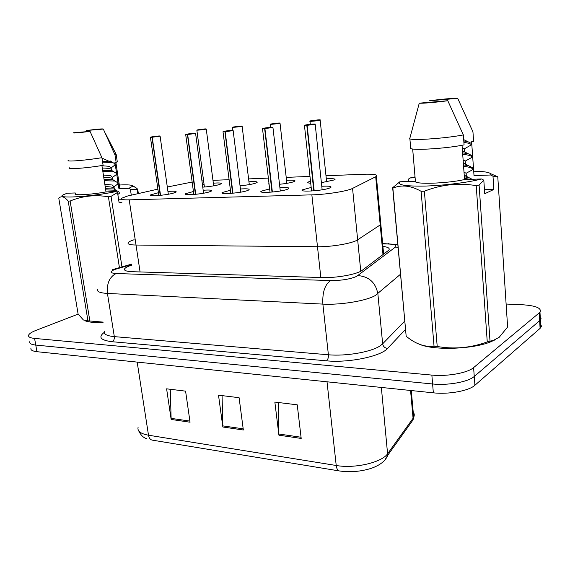 <?xml version="1.0" encoding="UTF-8"?>
<svg xmlns="http://www.w3.org/2000/svg" width="570" height="570" viewBox="0 0 570 570"><rect width="100%" height="100%" fill="white"/><g stroke="black" fill="none" stroke-linecap="round" stroke-linejoin="round"><path stroke-width="0.85" d="M248.947 181.794C255.082 181.381 257.79 181.63 257.063 182.528L254.982 183.376C251.092 184.445 246.112 185.236 240.041 185.77M286.546 180.334C292.916 179.949 295.695 180.241 294.882 181.196L293.051 181.972C289.745 182.934 285.235 183.704 279.514 184.281M310.721 183.205C308.185 183.07 307.287 182.699 308.035 182.101L310.5 181.139M326.311 178.802C332.937 178.446 335.794 178.773 334.882 179.792L321.394 182.671M202.428 184.659L204.067 184.359M213.337 183.177C219.258 182.742 221.894 182.949 221.26 183.789L218.937 184.709C214.413 185.877 209.019 186.689 202.763 187.145M203.177 190.252C209.475 189.803 212.254 190.052 211.527 191L209.019 192.012C201.395 194.334 182.407 195.71 185.457 193.743L193.43 191.513M240.44 188.998C246.981 188.577 249.831 188.869 249.005 189.881L246.767 190.815C239.172 193.251 218.887 194.634 222.264 192.51L230.444 190.245M279.906 187.665C286.71 187.273 289.645 187.623 288.705 188.706L286.753 189.546C279.222 192.118 257.476 193.494 261.224 191.199L269.631 188.898M321.772 186.262C328.876 185.906 331.897 186.305 330.835 187.466L329.182 188.207C321.765 190.907 298.352 192.282 302.52 189.803L311.184 187.466M167.936 191.442C174.007 190.971 176.728 191.178 176.087 192.061L173.323 193.137C165.699 195.353 147.865 196.721 150.623 194.897L158.41 192.717M157.897 189.133L127.516 196.03L121.51 198.303C120.37 199.457 122.935 199.977 129.205 199.849L311.854 194.855C326.183 194.548 347.593 191.135 352.559 188.406L376.364 176.408C378.174 174.641 373.792 173.928 363.218 174.263L325.99 175.767M134.121 239.728C130.986 240.739 129.034 241.687 128.264 242.564C127.196 244.095 129.782 244.922 136.023 245.043L317.49 246.739C331.712 246.988 352.823 243.312 357.654 239.806L380.853 224.494L376.364 176.408M192.147 182.058L167.309 187.01M203.597 180.811L201.937 180.947M309.987 176.415L286.211 177.377M268.356 178.097L248.591 178.902M229.104 179.685L212.966 180.341M269.097 184.352L268.997 183.497M128.264 242.564C127.196 244.095 129.782 244.922 136.023 245.043L317.49 246.739C331.712 246.988 352.823 243.312 357.654 239.806L380.853 224.494L383.624 254.149M506.117 304.038L522.284 304.743C536.035 305.655 541.935 308.163 539.975 312.267L473.606 367.607L474.261 376.449C468.298 381.928 447.934 385.641 432.601 383.981L35.76 345.071C31.172 344.558 29.191 343.418 29.811 341.637C29.191 343.418 31.172 344.558 35.76 345.071L432.601 383.981C447.934 385.641 468.298 381.928 474.261 376.449L539.655 320.711L474.261 376.449L474.917 385.263C468.975 390.849 448.661 394.582 433.35 392.837L36.943 351.697C32.362 351.163 30.374 349.98 30.979 348.156M540.218 316.521L541.065 318.438L539.655 320.711L541.065 318.438L540.218 316.521M301.195 438.444L297.241 404.821L274.854 402.078L278.922 435.188L301.195 438.444M278.253 402.491L278.922 435.188M190.059 422.213L185.585 391.148L166.604 388.826L171.157 419.449L190.059 422.213M170.266 389.274L171.157 419.449M243.34 429.994L239.094 397.696L218.51 395.181L222.849 427.001L243.34 429.994M222.065 395.616L222.849 427.001M410.393 423.617L413.029 419.919L413.678 417.276C414.589 415.416 414.433 413.649 413.2 411.982M384.843 460.061L387.728 455.316C385.541 460.966 379.905 465.355 370.835 468.476C360.354 471.647 349.816 472.466 339.214 470.927L151.998 440.083C150.159 439.548 148.991 437.924 148.499 435.209L336.222 465.491C354.896 468.839 382.178 462.405 387.757 453.549L413.072 418.28L410.564 390.471M540.652 324.081L541.471 326.304L540.096 328.377L474.917 385.263M131.706 265.128L130.601 265.506C127.416 266.632 125.443 267.701 124.688 268.719C123.669 270.444 126.227 271.434 132.368 271.705L322.043 277.569C336.336 278.146 357.468 274.291 362.235 270.301L388.74 250.216C390.208 248.399 388.255 247.109 382.897 246.347M131.399 271.662L132.639 271.235M473.606 367.607C467.614 372.972 447.208 376.663 431.853 375.089L34.571 338.416C29.989 337.939 28.008 336.827 28.635 335.089C29.355 333.585 31.82 332.011 36.031 330.365L78.168 314.106M383.503 252.881L384.985 253.123M160.056 136.109L152.318 137.213L158.873 136.344C162.977 135.553 155.446 136.137 151.67 136.9C150.045 137.235 150.152 137.356 152.005 137.242L160.234 195.375M152.005 137.242L156.871 136.429L152.318 137.213M152.24 137.406L160.555 195.339M204.267 129.005L197.911 129.817C194.064 130.559 201.723 129.953 205.2 129.24C206.654 128.927 206.426 128.827 204.523 128.955L202.592 129.468M202.578 129.333L199.977 129.711L202.485 129.49M202.464 129.34L196.864 130.231L206.262 129.155L213.686 185.841M195.531 133.373L187.758 134.499L194.456 133.601C198.495 132.803 190.53 133.416 186.839 134.185C185.257 134.527 185.457 134.641 187.43 134.52L195.41 194.334M187.43 134.52L192.282 133.708L187.758 134.499M187.68 134.684L195.752 194.299M224.822 131.841L223.005 131.748L224.038 131.321L233.016 130.459L225.186 131.812L232.104 130.701C236.058 129.889 227.637 130.544 224.038 131.321C222.507 131.663 222.799 131.777 224.908 131.642L232.61 193.237M224.908 131.642L229.746 130.822L225.264 131.613M225.186 131.812L232.966 193.202M272.766 127.416L265.007 128.564L272.004 127.623C275.866 126.811 266.931 127.502 263.454 128.279C261.979 128.628 262.378 128.734 264.637 128.592L272.004 192.069M264.637 128.592L269.453 127.766L265.007 128.564M264.936 128.763L272.382 192.033M315.032 124.167L307.216 125.322L314.362 124.36C318.11 123.54 308.619 124.274 305.278 125.058C303.881 125.407 304.394 125.507 306.817 125.357L313.785 190.836M306.817 125.357L311.598 124.524L307.216 125.322M307.144 125.535L314.191 190.8M239.949 126.155L233.465 126.982C229.689 127.73 237.776 127.089 241.16 126.369C242.564 126.055 242.25 125.963 240.227 126.098L240.241 126.098M242.072 126.191L242.136 126.312C240.996 126.098 244.095 126.12 240.227 126.098L235.973 126.782L238.217 126.647M238.196 126.49L232.503 127.381L242.136 126.312L249.297 184.616M277.64 123.141L271.021 123.989C267.323 124.745 275.88 124.061 279.15 123.341C280.497 123.02 280.091 122.935 277.932 123.084L276.079 123.626M276.058 123.462L273.422 123.847L275.958 123.647M275.937 123.476L270.144 124.374L280.041 123.305L286.888 183.326M317.504 119.957L310.743 120.819C307.152 121.581 316.208 120.861 319.357 120.135C320.632 119.814 320.119 119.736 317.818 119.892L317.832 119.885M320.055 119.971L320.155 120.12C318.751 119.9 322.634 119.907 317.818 119.892L313.343 120.655L315.887 120.47M315.873 120.284L309.966 121.182C308.527 121.695 316.842 120.925 319.528 120.299L320.155 120.12L326.639 181.958M103.063 322.399C95.062 322.755 89.248 322.285 85.614 320.995M122.087 202.086L119.13 202.884L117.534 192.496L111.043 196.344L108.414 196.792C95.062 194.52 82.301 195.93 70.131 201.032L89.861 320.981L103.02 322.107M89.861 320.981L87.958 320.839L68.208 201.082C64.374 196.529 61.239 195.595 58.795 198.282L78.097 313.999L83.405 319.984L87.958 320.839M117.534 192.496L116.081 191.556C90.659 196.914 54.392 198.98 63.356 194.755L67.16 193.237L75.254 192.959M70.131 201.032L68.208 201.082M117.84 194.47L119.329 193.337L119.151 192.161L114.356 189.147L114 186.796L117.89 183.918L117.712 182.742L112.91 179.742L112.547 177.384L116.444 174.463L116.266 173.273L111.456 170.302L111.143 167.865L109.397 166.333L101.937 165.735M111.292 169.233C110.153 168.528 107.153 168.136 102.301 168.065M112.547 177.384L110.851 175.695L103.391 175.04M112.739 178.624C111.592 177.876 108.599 177.448 103.754 177.356M114 186.796L112.283 185.015L104.837 184.302M114.178 187.972C113.024 187.181 110.031 186.725 105.194 186.611M116.081 191.556L106.02 191.905C90.751 194.74 72.362 195.71 75.354 193.601M106.02 191.905L101.909 165.521M68.393 160.32C65.001 162.023 85.393 160.448 101.909 157.676L103.099 165.321C86.619 168.164 66.248 169.639 69.618 167.808M101.909 157.676L90.046 131.378C78.966 132.803 73.316 133.287 73.095 132.831L90.046 131.378M114.321 188.927L105.528 188.748M116.145 190.259L105.707 189.895M112.903 179.685L104.096 179.557M115.026 181.046L104.274 180.704M111.663 170.43L102.657 170.323M113.9 171.798L102.835 171.477M110.131 161.303L110.138 161.745L109.996 160.818L114.812 163.768L114.998 164.958L111.093 167.936M112.767 162.5L102.614 162.179M110.523 161.132L110.103 161.103M119.429 267.636L108.414 196.792M111.043 196.344L121.973 266.91M137.798 193.658L137.192 189.589L130.388 189.204L128.941 188.285L132.646 186.248L135.66 187.48L137.719 189.226L138.36 193.536M137.719 189.226L137.192 189.589M119.329 185.015C128.271 184.566 132.71 184.979 132.646 186.248M132.261 185.592L135.66 187.48M117.228 161.353L117.313 161.951L114.941 162.536L118.93 188.656L128.941 188.285M119.693 187.395L119.807 188.143L118.93 188.656M115.91 153.871L116.202 154.441L115.005 154.94L116.152 162.471M103.32 129.055L86.448 130.516C97.142 129.141 102.764 128.649 103.32 129.055L115.005 154.94M110.138 161.745L101.98 158.111M102.493 161.431L109.091 161.16M131.271 195.132L130.388 189.204M121.731 199.721L118.66 199.806M495.544 339.62L490.449 341.936C472.387 349.26 434.333 350.507 420.04 344.508M492.986 176.173L493.876 189.447L484.735 193.715L483.809 180.177L479.092 185.065L490.015 341.131L493.057 340.561L499.22 337.269L507.621 326.988L497.774 176.807L493.029 176.173M490.015 341.131L487.257 341.907L476.214 185.635C458.544 182.685 441.266 184.545 424.372 191.214L421.116 191.299C410.892 185.535 401.48 184.488 392.865 188.164L392.666 187.708L399.827 181.78C396.934 184.972 405.448 186.397 425.377 186.062C444.336 185.492 468.875 182.386 481.515 178.966L464.55 179.55C446.795 183.59 413.685 184.609 415.402 181.246L399.827 181.78M424.372 191.214L437.211 346.474C454.076 349.439 470.763 347.914 487.257 341.907M437.211 346.474L434.041 346.239L421.116 191.299M392.865 188.164L406.182 336.378L410.671 339.635C418.466 344.871 426.253 347.073 434.041 346.239M406.182 336.378L392.666 187.708M483.809 180.177L481.515 178.966M479.092 185.065L476.214 185.635M462.455 150.893L464.571 151.905L464.351 148.834L462.227 147.844M463.346 163.056L465.462 164.139L465.241 161.089L463.125 160.02M464.229 175.154L466.346 176.308L466.125 173.273L464.009 172.133M412.673 148.97L415.402 181.246M464.55 179.55L462.042 145.279M463.346 134.912L447.785 100.726C436.812 102.287 421.714 103.569 419.264 103.17L409.844 138.282C406.952 140.975 444.108 138.738 463.346 134.912L464.073 144.894C444.892 148.87 407.799 150.851 410.664 147.915L409.866 138.588M419.264 103.17L447.785 100.726M468.754 177.534L464.351 176.835M470.193 179.358L464.464 178.325M465.462 164.139L472.943 167.951L473.057 169.482C472.33 167.958 469.174 166.917 463.588 166.376M468.39 165.614L463.474 164.88M464.571 151.905L472.074 155.681L472.181 157.22C471.461 155.788 468.305 154.84 462.705 154.37M468.006 153.615L462.598 152.86M463.688 139.607L471.198 143.341L471.305 144.887L464.351 148.834M471.305 144.887C470.727 143.726 468.255 142.92 463.895 142.486M472.181 157.22L465.241 161.089M473.057 169.482L466.125 173.273M466.346 176.308L472.159 179.293M467.607 141.538L463.788 140.968M490.656 173.686L497.774 176.807M408.498 181.481L408.298 179.215L410.151 177.954L415.031 176.85M473.706 171.2C486.068 171.413 491.739 172.682 490.734 174.997L492.601 175.973M457.696 98.339L429.559 100.776C440.069 99.294 454.632 98.019 457.696 98.339L472.943 131.834L473.634 141.617L471.611 141.738L474.019 175.61L490.734 174.997M410.151 177.954L415.11 177.776M493.876 189.447L484.464 189.71M140.077 271.94L129.205 199.849M382.99 254.626L375.708 176.786M360.767 271.22L352.559 188.406M320.832 277.533L311.854 194.855M411.276 390.55L413.678 417.276L413.029 419.919L387.728 455.316L381.351 387.443M339.214 470.927C337.625 470.4 336.621 468.583 336.222 465.491L327.023 381.8M138.125 427.158C137.099 431.07 140.555 433.756 148.499 435.209L137.178 362.1M433.35 392.837L431.853 375.089M36.943 351.697L34.571 338.416M540.096 328.377L539.213 313.023M243.183 428.832L222.763 425.868M189.903 421.095L171.057 418.359M301.053 437.233L278.844 434.012M131.62 264.551L115.304 269.311C109.369 271.634 109.639 273.044 116.13 273.529L330.614 280.575C341.288 280.604 349.952 279.214 356.599 276.407L395.388 247.102C397.254 245.2 394.397 244.152 386.83 243.967L382.67 243.939M400.446 274.291L375.295 295.509C366.225 300.867 340.44 305.135 322.877 304.109L107.438 293.436C99.672 292.944 96.423 291.498 97.691 289.097M405.405 329.503L387.607 348.398C381.038 356.357 348.491 363.09 326.475 360.824L112.162 341.722C113.808 340.753 114.527 339.057 114.321 336.628L107.438 293.436C106.618 283.518 109.511 276.885 116.13 273.529M330.614 280.575C324.85 284.594 322.271 292.439 322.877 304.109L328.391 354.775C345.819 356.442 371.262 352.004 380.14 345.84L382.655 343.831L377.867 293.771C375.659 282.578 369.018 276.521 357.932 275.595M112.162 341.722C100.605 340.297 97.954 337.191 104.21 332.395M104.488 331.206C103.305 334.041 106.583 335.851 114.321 336.628L328.391 354.775C328.548 357.625 327.907 359.642 326.475 360.824M387.607 348.398C384.836 348.078 383.183 346.56 382.655 343.831L404.657 321.145M398.01 247.238L395.388 247.102M386.83 243.967L389.011 243.611M117.363 268.662L115.34 268.812L131.556 264.145M151.912 137.427L150.444 137.356L151.663 136.9L160.113 136.223L168.328 194.235M206.027 129.034L204.523 128.955M187.338 134.712L185.706 134.627L186.839 134.185L193.337 133.309L195.603 133.501L203.576 193.216M264.551 128.799L262.521 128.692L263.447 128.279L270.657 127.324L272.952 127.58L280.29 191M306.731 125.564L304.451 125.45L305.278 125.058L313.892 124.004L315.203 124.346L322.15 189.796M279.963 123.17L280.041 123.305C278.78 123.084 282.243 123.099 277.932 123.084M150.623 194.897L150.701 195.446M302.52 189.803L302.613 190.658M261.224 191.199L261.317 191.969M222.264 192.51L222.357 193.194M185.457 193.743L185.542 194.356M308.035 182.101L308.113 182.82M268.798 183.626L268.876 184.274M384.322 253.621L383.56 253.451M146.896 438.708C143.612 437.938 140.876 435.323 138.695 430.856M540.859 327.586L539.975 312.267M124.93 270.28L124.688 268.719M397.767 244.502L382.634 243.568M112.319 269.774L115.34 268.812M150.459 137.456L158.816 195.51M196.878 130.331L204.423 187.024M185.72 134.748L193.836 194.477M233.151 130.623L240.832 192.14M223.02 131.877L230.85 193.387M262.535 128.841L270.03 192.225M304.473 125.614L311.569 191M232.517 127.495L232.873 130.331M270.159 124.495L270.493 127.338M309.98 121.325L310.301 124.303M115.888 162.486L119.807 188.143M116.173 154.456L117.313 161.951M105.322 133.259L116.202 154.441M110.195 161.716L110.067 160.854M490.449 341.936L493.057 340.561"/></g></svg>
